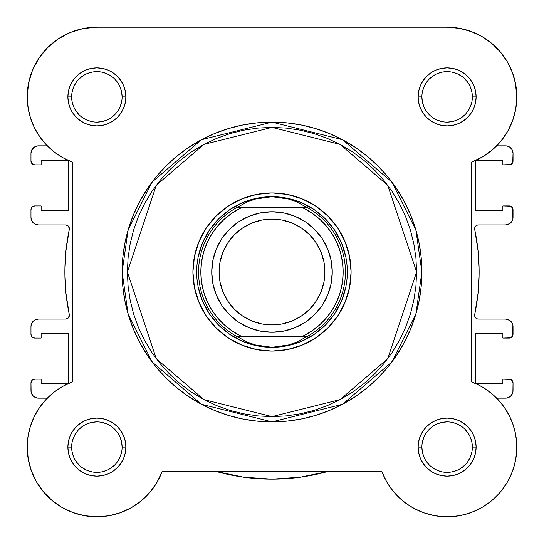 <?xml version="1.0" encoding="UTF-8"?>
<svg xmlns="http://www.w3.org/2000/svg" width="544" height="544" viewBox="0 0 544 544"><rect width="100%" height="100%" fill="white"/><g stroke="black" fill="none" stroke-linecap="round" stroke-linejoin="round"><path stroke-width="0.82" d="M447.345 27.2L460.006 28.404M460.72 28.54L472.45 31.967L464.154 29.315M477.074 33.966L484.051 37.788L477.074 33.966M488.444 40.773L494.401 45.696L488.444 40.773M498.202 49.484L503.152 55.461L498.202 49.484M506.124 59.806L510.014 66.878M511.972 71.38L514.746 80.077M515.46 83.28L516.8 96.873M515.902 108.011L515.29 111.316M513.169 119.082L511.68 123.094M508.647 129.588L506.376 133.538L508.647 129.588M502.418 139.264L499.521 142.807L502.425 139.264M498.664 400.241L503.146 405.702M504.397 407.449L509.728 416.541M510.408 417.976L513.305 425.326M514.27 428.516L515.712 434.86M516.249 438.403L516.766 444.87M516.793 448.12L515.814 458.823M515.508 460.496L513.142 469.411L515.508 460.496M512.074 472.348L508.218 480.624L512.074 472.348M507.328 482.202L501.221 491.042L507.328 482.202M499.412 493.177L493.462 499.161L499.412 493.177M491.232 501.065L482.392 507.219L491.232 501.065M481.29 507.851L472.614 511.972M469.69 513.046L461.122 515.379L469.69 513.046M459.061 515.773L448.372 516.786M445.686 516.786L437.233 516.093L445.686 516.786M434.275 515.603L423.858 512.802L434.275 515.603M423.171 512.55L413.95 508.395M411.264 506.865L404.104 501.928M402.288 500.453L394.631 492.939M393.006 491.008L388.028 484.031M386.471 481.406L381.895 471.607L162.105 471.607L156.883 482.528L149.858 492.374L141.229 500.861L131.26 507.722L120.258 512.761L108.548 515.814L120.258 512.761M157.529 481.406L155.972 484.031M150.994 491.008L149.369 492.939M141.712 500.453L139.896 501.928M132.736 506.865L130.05 508.395M120.829 512.55L120.142 512.802M109.725 515.603L106.767 516.093M98.301 516.786L95.628 516.786M84.939 515.773L82.878 515.379M74.31 513.046L71.386 511.972M62.71 507.844L61.608 507.219M52.768 501.065L50.538 499.161M44.588 493.177L42.779 491.042L44.588 493.177M36.672 482.202L35.782 480.624M31.926 472.348L30.858 469.411M28.492 460.496L28.186 458.823M27.207 448.12L27.234 444.87L27.207 448.12M27.751 438.403L28.288 434.86L27.751 438.403M29.73 428.516L30.695 425.326L29.73 428.516M33.599 417.955L34.394 416.296M39.284 407.912L40.854 405.702M45.336 400.241L47.301 398.167L37.026 398.024L33.17 395.957L31.11 392.102L30.967 382.915L30.967 390.633A7.534 7.534 0 0 0 38.502 398.167L47.301 398.167M68.626 160.568L68.626 210.236L41.133 210.236L41.133 205.904L34.734 205.904L41.133 205.904L41.133 210.236L68.626 210.236L68.626 160.568L41.133 160.521L41.133 164.852L41.133 160.521L68.53 160.521M47.301 145.833L38.502 145.833L47.301 145.833L44.479 142.807M43.139 141.229L37.624 133.538L41.575 139.257M35.353 129.588L32.32 123.094L35.353 129.588M30.831 119.082L28.71 111.316M28.186 108.548L27.2 96.485M28.431 83.817L29.254 80.077M32.028 71.38L33.986 66.878L32.028 71.38M37.876 59.806L40.848 55.461L37.876 59.806M45.798 49.484L49.599 45.696M55.563 40.766L59.949 37.788L55.563 40.766M66.926 33.966L71.55 31.967M79.846 29.315L83.994 28.404M474.749 227.807L474.722 229.466A3.767 3.767 0 0 1 478.407 224.924L476.789 225.291L475.483 226.318L474.749 227.807L474.722 229.466A207.142 207.142 0 0 1 474.722 314.541L474.749 316.2L475.483 317.682L476.789 318.709L478.407 319.076A3.767 3.767 0 0 1 474.722 314.541L474.749 316.2M67.034 225.209L65.593 224.924A3.767 3.767 0 0 1 69.278 229.466A3.767 3.767 0 0 0 69.353 228.691L68.252 226.025L65.593 224.924L38.502 224.924L35.618 224.352L33.17 222.72L31.538 220.272L30.967 217.389L30.967 209.671L30.967 217.389A7.534 7.534 0 0 0 38.502 224.924L37.026 224.781M69.278 314.541L65.967 293.386L69.278 314.541A3.767 3.767 0 0 1 65.593 319.076L38.502 319.076L65.593 319.076L68.252 317.975L69.353 315.309A3.767 3.767 0 0 0 69.278 314.541A207.142 207.142 0 0 1 69.278 229.466L65.967 250.621L69.278 229.466M327.352 471.607A207.142 207.142 0 0 1 216.648 471.607M41.133 379.148L34.734 379.148L41.133 379.148L41.133 383.479L68.53 383.479L41.133 383.479L41.133 379.148M68.626 333.764L68.626 383.432L68.626 333.764L41.133 333.764L41.133 338.096L41.133 333.764L68.626 333.764M34.734 338.096L41.133 338.096L34.734 338.096L32.069 336.994L30.967 334.329L30.967 326.611L30.967 334.329A3.767 3.767 0 0 0 34.734 338.096L32.069 336.994M41.133 164.852L34.734 164.852L32.069 163.751L30.967 161.085L30.967 153.367L30.967 161.085A3.767 3.767 0 0 0 34.734 164.852L41.133 164.852M513.033 161.085L513.033 153.367A7.534 7.534 0 0 0 505.498 145.833L496.699 145.833L506.974 145.982L509.687 147.104L511.761 149.185L513.033 153.367L512.747 162.527L510.707 164.567L502.867 164.852L509.266 164.852A3.767 3.767 0 0 0 513.033 161.085L512.747 162.527M502.867 164.852L502.867 160.521L475.47 160.521L502.867 160.521L502.867 164.852M475.374 210.236L475.374 160.568L475.374 210.236L502.867 210.236L502.867 205.904L502.867 210.236L475.374 210.236M509.266 205.904L502.867 205.904L510.707 206.19L512.747 208.23L512.89 218.858L511.761 221.578L509.687 223.652L505.498 224.924L478.407 224.924L505.498 224.924A7.534 7.534 0 0 0 513.033 217.389L513.033 209.671A3.767 3.767 0 0 0 509.266 205.904L511.931 207.006M476.789 318.709L478.407 319.076L505.498 319.076L509.687 320.348L511.761 322.422L512.89 325.142L512.747 335.77L510.707 337.81L502.867 338.096L509.266 338.096A3.767 3.767 0 0 0 513.033 334.329L513.033 326.611A7.534 7.534 0 0 0 505.498 319.076L506.974 319.219M502.867 338.096L502.867 333.764L475.374 333.764L502.867 333.764L502.867 338.096M475.374 333.764L475.374 383.438L475.374 333.764M475.47 383.479L502.867 383.479L502.867 379.148L502.867 383.479L475.47 383.479M502.867 379.148L510.707 379.433L511.931 380.249L513.033 382.915L512.89 392.102L510.83 395.957L506.974 398.024L496.699 398.167L505.498 398.167A7.534 7.534 0 0 0 513.033 390.633L513.033 382.915A3.767 3.767 0 0 0 509.266 379.148L502.867 379.148M243.8 477.21L216.124 471.458L243.8 477.21L272 479.142L300.2 477.21L327.876 471.458M30.967 382.915L32.069 380.249L34.734 379.148A3.767 3.767 0 0 0 30.967 382.915L31.253 381.473M65.967 293.386L64.858 272L65.967 250.621L64.858 272L65.967 293.386M32.069 207.006L34.734 205.904A3.767 3.767 0 0 0 30.967 209.671L32.069 207.006L33.293 206.19M33.17 148.043L35.618 146.411L38.502 145.833A7.534 7.534 0 0 0 30.967 153.367L31.538 150.484L34.313 147.104M474.722 229.466L478.033 250.621L479.142 272L478.033 293.386L474.722 314.541L478.033 293.386L479.142 272L478.033 250.621L474.722 229.466M34.313 396.896L33.17 395.957M31.538 393.516L31.11 392.102M30.967 326.611L31.538 323.728L33.17 321.286L35.618 319.648L38.502 319.076A7.534 7.534 0 0 0 30.967 326.611M69.068 316.751L69.353 315.309M65.593 224.924L38.502 224.924M35.618 224.352L33.17 222.72M33.293 164.567L31.253 162.527M509.687 147.104L510.83 148.043M512.462 150.484L512.89 151.898M478.407 319.076L505.498 319.076M508.382 319.648L510.83 321.286M511.931 336.994L510.707 337.81M510.707 379.433L512.747 381.473M510.83 395.957L509.687 396.896M110.901 75.902L106.529 73.562L101.796 72.128L96.873 71.638L91.95 72.128L87.217 73.562M75.895 82.851L73.562 87.217L72.128 91.95L71.638 96.873L72.128 101.796L73.562 106.529M122.108 96.873L125.875 96.873A29.002 29.002 0 0 1 96.873 125.875A29.002 29.002 0 0 1 67.878 96.873L68.428 102.53L70.081 107.97L72.76 112.989L76.371 117.382L80.764 120.986L85.775 123.665L91.215 125.317L96.873 125.875L102.53 125.317L107.97 123.665L112.982 120.986L117.382 117.382L120.986 112.989L123.665 107.97L125.317 102.53L125.875 96.873L125.317 91.215L123.665 85.775L120.986 80.764L117.382 76.371L112.982 72.76L107.97 70.081L102.53 68.435L96.873 67.878L91.215 68.435L85.775 70.081L80.764 72.76L76.371 76.371L72.76 80.764L70.081 85.775L68.428 91.215L67.878 96.873L71.638 96.873A25.235 25.235 0 0 0 96.873 122.108A25.235 25.235 0 0 0 122.108 96.873A25.235 25.235 0 0 0 96.873 71.638A25.235 25.235 0 0 0 71.638 96.873L67.878 96.873A29.002 29.002 0 0 1 96.873 67.878A29.002 29.002 0 0 1 125.875 96.873L122.108 96.873A25.235 25.235 0 0 1 96.873 122.108A25.235 25.235 0 0 1 71.638 96.873A25.235 25.235 0 0 1 96.873 71.638A25.235 25.235 0 0 1 122.108 96.873L121.625 91.95L120.183 87.217M472.362 96.873L476.122 96.873A29.002 29.002 0 0 1 447.127 125.875A29.002 29.002 0 0 1 418.125 96.873L418.683 102.53L420.335 107.97L423.014 112.989L426.618 117.382L431.018 120.986L436.03 123.665L441.47 125.317L447.127 125.875L452.785 125.317L458.225 123.665L463.236 120.986L467.629 117.382L471.24 112.989L473.919 107.97L475.572 102.53L476.122 96.873L475.572 91.215L473.919 85.775L471.24 80.764L467.629 76.371L463.236 72.76L458.225 70.081L452.785 68.435L447.127 67.878L441.47 68.435L436.03 70.081L431.018 72.76L426.618 76.371L423.014 80.764L420.335 85.775L418.683 91.215L418.125 96.873L421.892 96.873A25.235 25.235 0 0 0 447.127 122.108A25.235 25.235 0 0 0 472.362 96.873A25.235 25.235 0 0 0 447.127 71.638A25.235 25.235 0 0 0 421.892 96.873L418.125 96.873A29.002 29.002 0 0 1 447.127 67.878A29.002 29.002 0 0 1 476.122 96.873L472.362 96.873A25.235 25.235 0 0 1 447.127 122.108A25.235 25.235 0 0 1 421.892 96.873A25.235 25.235 0 0 1 447.127 71.638A25.235 25.235 0 0 1 472.362 96.873L471.872 91.95L470.438 87.217M122.108 447.127L125.875 447.127A29.002 29.002 0 0 1 96.873 476.129A29.002 29.002 0 0 1 67.878 447.127L68.428 452.785L70.081 458.225L72.76 463.236L76.371 467.629L80.764 471.24L85.775 473.919L91.215 475.572L96.873 476.129L102.53 475.572L107.97 473.919L112.982 471.24L117.382 467.629L120.986 463.236L123.665 458.225L125.317 452.785L125.875 447.127L125.317 441.47L123.665 436.03L120.986 431.018L117.382 426.618L112.982 423.014L107.97 420.335L102.53 418.683L96.873 418.125L91.215 418.683L85.775 420.335L80.764 423.014L76.371 426.618L72.76 431.018L70.081 436.03L68.428 441.47L67.878 447.127L71.638 447.127A25.235 25.235 0 0 0 96.873 472.362A25.235 25.235 0 0 0 122.108 447.127A25.235 25.235 0 0 0 96.873 421.892A25.235 25.235 0 0 0 71.638 447.127L67.878 447.127A29.002 29.002 0 0 1 96.873 418.125A29.002 29.002 0 0 1 125.875 447.127L122.108 447.127A25.235 25.235 0 0 1 96.873 472.362A25.235 25.235 0 0 1 71.638 447.127A25.235 25.235 0 0 1 96.873 421.892A25.235 25.235 0 0 1 122.108 447.127L121.625 442.204L120.183 437.471M472.362 447.127L476.122 447.127A29.002 29.002 0 0 1 447.127 476.129A29.002 29.002 0 0 1 418.125 447.127L418.683 452.785L420.335 458.225L423.014 463.236L426.618 467.629L431.018 471.24L436.03 473.919L441.47 475.572L447.127 476.129L452.785 475.572L458.225 473.919L463.236 471.24L467.629 467.629L471.24 463.236L473.919 458.225L475.572 452.785L476.122 447.127L475.572 441.47L473.919 436.03L471.24 431.018L467.629 426.618L463.236 423.014L458.225 420.335L452.785 418.683L447.127 418.125L441.47 418.683L436.03 420.335L431.018 423.014L426.618 426.618L423.014 431.018L420.335 436.03L418.683 441.47L418.125 447.127L421.892 447.127A25.235 25.235 0 0 0 447.127 472.362A25.235 25.235 0 0 0 472.362 447.127A25.235 25.235 0 0 0 447.127 421.892A25.235 25.235 0 0 0 421.892 447.127L418.125 447.127A29.002 29.002 0 0 1 447.127 418.125A29.002 29.002 0 0 1 476.122 447.127L472.362 447.127A25.235 25.235 0 0 1 447.127 472.362A25.235 25.235 0 0 1 421.892 447.127A25.235 25.235 0 0 1 447.127 421.892A25.235 25.235 0 0 1 472.362 447.127L471.872 442.204L470.438 437.471M351.091 272L347.324 272L351.091 272L349.568 256.571L345.066 241.733L337.763 228.058L327.923 216.077L315.942 206.237L302.267 198.934L287.429 194.432L272 192.909L256.571 194.432L241.733 198.934L228.058 206.237L216.077 216.077L206.237 228.058L198.934 241.733L194.432 256.571L192.909 272A79.091 79.091 0 0 1 272 192.909A79.091 79.091 0 0 1 351.091 272A79.091 79.091 0 0 1 272 351.091A79.091 79.091 0 0 1 192.909 272L194.432 287.429L198.934 302.267L206.237 315.942L216.077 327.923L228.058 337.763L241.733 345.073L256.571 349.568L272 351.091L287.429 349.568L302.267 345.073L315.942 337.763L327.923 327.923L337.763 315.942L345.066 302.267L349.568 287.429L351.091 272M196.676 272L192.909 272L196.676 272M416.622 272L387.695 358.775L340.054 399.609L272 416.622L203.946 399.609L156.305 358.775L127.378 272L122.108 272L128.105 313.97L152.089 361.937L201.464 404.26L272 421.892L342.536 404.26L391.911 361.937L415.895 313.97L421.892 272L416.622 272L415.922 286.178L413.841 300.213L410.394 313.983L405.613 327.345L399.541 340.177L392.244 352.349L383.792 363.746L374.265 374.265L363.746 383.792L352.349 392.251L340.177 399.548L327.345 405.613L313.983 410.394L300.213 413.841L286.178 415.922L272 416.622L257.822 415.922L243.787 413.841L230.017 410.394L216.655 405.613L203.823 399.548L191.651 392.251L180.254 383.792L169.735 374.265L160.208 363.746L151.756 352.349L144.459 340.177L138.387 327.345L133.606 313.983L130.159 300.213L128.078 286.178L127.378 272L128.078 257.822L130.159 243.787L133.606 230.017L138.387 216.655L144.459 203.83L151.756 191.651L160.208 180.254L169.735 169.742L180.254 160.208L191.651 151.756L203.823 144.459L216.655 138.387L230.017 133.606L243.787 130.159L257.822 128.078L272 127.378L286.178 128.078L300.213 130.159L313.983 133.606L327.345 138.387L340.177 144.459L352.349 151.756L363.746 160.208L374.265 169.742L383.792 180.254L392.244 191.651L399.541 203.83L405.613 216.655L410.394 230.017L413.841 243.787L415.922 257.822L416.622 272L421.892 272A149.892 149.892 0 0 1 272 421.892A149.892 149.892 0 0 1 122.108 272L122.828 286.695L124.984 301.24L128.561 315.513L133.518 329.365L139.808 342.659L147.37 355.28L156.128 367.091L166.008 377.992L176.909 387.872L188.727 396.63L201.341 404.192L214.635 410.482L228.487 415.439L242.76 419.016L257.305 421.172L272 421.892L286.695 421.172L301.24 419.016L315.513 415.439L329.365 410.482L342.659 404.192L355.273 396.63L367.091 387.872L377.992 377.992L387.872 367.091L396.63 355.28L404.192 342.659L410.482 329.365L415.439 315.513L419.016 301.24L421.172 286.695L421.892 272L421.172 257.305L419.016 242.76L415.439 228.487L410.482 214.642L404.192 201.341L396.63 188.727L387.872 176.909L377.992 166.008L367.091 156.135L355.273 147.37L342.659 139.808L329.365 133.518L315.513 128.561L301.24 124.991L286.695 122.828L272 122.108L257.305 122.828L242.76 124.991L228.487 128.561L214.635 133.518L201.341 139.808L188.727 147.37L176.909 156.135L166.008 166.008L156.128 176.909L147.37 188.727L139.808 201.341L133.518 214.642L128.561 228.487L124.984 242.76L122.828 257.305L122.108 272A149.892 149.892 0 0 1 272 122.108A149.892 149.892 0 0 1 421.892 272L415.895 230.03L391.911 182.063L342.536 139.74L272 122.108L201.464 139.74L152.089 182.063L128.105 230.03L122.108 272L127.378 272L156.305 185.225L203.946 144.391L272 127.378L340.054 144.391L387.695 185.225L416.622 272M39.603 136.551L46.247 144.738L39.603 136.551L34.272 127.459L30.376 117.66L27.996 107.386L27.2 96.873A69.673 69.673 0 0 1 96.873 27.2L447.127 27.2L459.184 28.254L470.873 31.375L459.184 28.254M389.966 486.962L395.372 493.768L389.966 486.962L385.451 479.536L381.895 471.607L162.105 471.607A69.673 69.673 0 0 1 27.2 447.127L28.254 459.184L27.2 447.127L27.996 436.614L27.2 447.127A69.673 69.673 0 0 1 72.393 381.895L62.832 386.335L72.393 381.895L72.393 162.105L62.832 157.665L54.046 151.83L62.832 157.665M83.28 28.54L70.21 32.504L58.167 38.944L70.21 32.504L83.28 28.54L96.873 27.2L447.127 27.2A69.673 69.673 0 0 1 471.607 162.105L471.607 381.895L479.536 385.451L471.607 381.895A69.673 69.673 0 0 1 496.393 496.393A69.673 69.673 0 0 1 381.895 471.607M46.247 144.738L54.046 151.83L46.247 144.738M39.603 407.449L34.272 416.541L39.603 407.449L46.247 399.262L54.046 392.17L62.832 386.335M31.375 470.873L36.468 481.848L43.391 491.776L36.468 481.848L31.375 470.873L28.254 459.184M432.385 515.222L440.98 516.528L432.385 515.222L424.021 512.856L416.017 509.47L408.496 505.111L401.581 499.854L395.372 493.768M496.393 496.393L502.146 489.879L496.393 496.393L489.879 502.146L482.691 507.035L474.96 511L466.786 513.971L458.313 515.896L449.664 516.752L440.98 516.528M513.971 466.793L515.896 458.313L516.752 449.664L516.528 440.98L516.752 449.664L515.896 458.313L513.971 466.793L511 474.96L507.035 482.691L502.146 489.879M486.962 389.966L479.536 385.451L486.962 389.966L493.768 395.372L499.854 401.581L505.111 408.496L509.47 416.017L512.856 424.021L515.222 432.385L516.528 440.98M491.776 43.391L481.848 36.468L491.776 43.391L500.358 51.925L507.334 61.812L512.496 72.76L515.678 84.436L516.8 96.485L515.814 108.548L512.761 120.258L507.722 131.26L500.861 141.229L492.374 149.858L482.521 156.883L471.607 162.105L471.607 381.895M108.548 515.814L96.485 516.8L84.436 515.678L72.76 512.496L61.812 507.334L51.925 500.358L43.391 491.776M27.996 436.614L30.376 426.34L34.272 416.541M72.393 381.895L72.393 162.105A69.673 69.673 0 0 1 27.2 96.873L28.54 83.28L32.504 70.21L38.944 58.167L47.607 47.607L58.167 38.944M470.873 31.375L481.848 36.468M198.125 257.305L202.409 243.175L209.372 230.153L218.736 218.742L230.153 209.372L243.175 202.409L257.305 198.125M286.695 198.125L300.825 202.409L313.847 209.372L325.264 218.742L334.628 230.153L341.591 243.175L345.875 257.305M345.875 286.695L341.591 300.825L334.628 313.847L325.264 325.264L313.847 334.628L300.825 341.591L286.695 345.875M257.305 345.875L243.175 341.591L230.153 334.628L218.736 325.264L209.372 313.847L202.409 300.825L198.125 286.695M71.638 447.127L72.128 452.05L73.562 456.783M75.888 461.135L79.03 464.97M82.851 468.105L87.217 470.438L91.95 471.872M96.866 472.362L101.796 471.872L106.529 470.438M110.888 468.112L114.716 464.97M117.851 461.156L120.183 456.783L121.625 452.05M117.858 433.112L114.716 429.284M110.901 426.149L106.529 423.817L101.796 422.375M96.88 421.892L91.95 422.375L87.217 423.817M82.865 426.142L79.03 429.284M75.895 433.099L73.562 437.471L72.128 442.204M71.638 96.873L72.128 101.796M75.888 110.888L79.03 114.716M82.851 117.851L87.217 120.19L91.95 121.625M96.866 122.108L101.796 121.625L106.529 120.19M110.888 117.858L114.716 114.716M117.851 110.901L120.183 106.529L121.625 101.796M117.858 82.865L114.716 79.03M82.865 75.888L79.03 79.03M421.892 96.873L422.375 101.796L423.817 106.529M426.142 110.888L429.284 114.716M433.099 117.851L437.471 120.19L442.204 121.625M447.12 122.108L452.05 121.625L456.783 120.19M461.135 117.858L464.97 114.716M468.105 110.901L470.438 106.529L471.872 101.796M468.112 82.865L464.97 79.03M461.149 75.902L456.783 73.562L452.05 72.128M447.134 71.638L442.204 72.128L437.471 73.562M433.112 75.888L429.284 79.03M426.149 82.851L423.817 87.217L422.375 91.95M421.892 447.127L422.375 452.05L423.817 456.783M426.142 461.135L429.284 464.97M433.099 468.105L437.471 470.438L442.204 471.872M447.12 472.362L452.05 471.872L456.783 470.438M461.135 468.112L464.97 464.97M468.105 461.156L470.438 456.783L471.872 452.05M468.112 433.112L464.97 429.284M461.149 426.149L456.783 423.817L452.05 422.375M447.134 421.892L442.204 422.375L437.471 423.817M433.112 426.142L429.284 429.284M426.149 433.099L423.817 437.471L422.375 442.204M272 332.262A60.262 60.262 0 0 1 211.738 272A60.262 60.262 0 0 1 272 211.745A60.262 60.262 0 0 0 211.738 272A60.262 60.262 0 0 0 272 332.262L272 324.924A52.924 52.924 0 0 1 219.076 272A52.924 52.924 0 0 1 272 219.076L272 211.745L260.243 212.901L248.941 216.328L238.524 221.898L229.391 229.391L221.898 238.524L216.328 248.941L212.901 260.243L211.738 272L212.901 283.757L216.328 295.059L221.898 305.476L229.391 314.609L238.524 322.102L248.941 327.672L260.243 331.099L272 332.262L283.757 331.099L295.059 327.672L305.476 322.102L314.609 314.609L322.102 305.476L327.672 295.059L331.099 283.757L332.262 272L331.099 260.243L327.672 248.941L322.102 238.524L314.609 229.391L305.476 221.898L295.059 216.328L283.757 212.901L272 211.745L272 219.076L282.322 220.096L292.25 223.108L301.403 227.997L309.42 234.58L316.003 242.597L320.892 251.75L323.904 261.678L324.924 272L323.904 282.322L320.892 292.25L316.003 301.403L309.42 309.42L301.403 316.003L292.25 320.892L282.322 323.904L272 324.924L261.678 323.904L251.75 320.892L242.597 316.003L234.58 309.42L227.997 301.403L223.108 292.25L220.096 282.322L219.076 272L220.096 261.678L223.108 251.75L227.997 242.597L234.58 234.58L242.597 227.997L251.75 223.108L261.678 220.096L272 219.076A52.924 52.924 0 0 1 324.924 272A52.924 52.924 0 0 1 272 324.924L272 332.262A60.262 60.262 0 0 0 332.262 272A60.262 60.262 0 0 0 272 211.745A60.262 60.262 0 0 1 332.262 272A60.262 60.262 0 0 1 272 332.262M305.837 336.022L236.021 336.022A73.44 73.44 0 0 1 236.021 207.978L246.969 202.096L255.041 199.104L263.439 197.288L272 196.676A75.324 75.324 0 0 0 196.676 272A75.324 75.324 0 0 0 272 347.324L280.561 346.712L288.959 344.896L297.031 341.904L307.299 336.403L236.701 336.403L246.969 341.904L255.041 344.896L263.439 346.712L272 347.324A75.324 75.324 0 0 1 196.676 272A75.324 75.324 0 0 1 272 196.676L280.561 197.288L288.959 199.104L297.031 202.096L307.979 207.978L303.103 207.978L311.726 212.935L319.566 219.048L326.482 226.195L332.336 234.233L337.008 243.012L340.415 252.355L342.489 262.079L343.182 272L342.489 281.921L340.415 291.645L337.008 300.988L332.336 309.767L326.482 317.805L319.566 324.952L311.726 331.065L303.103 336.022L240.897 336.022L232.274 331.065L224.434 324.952L217.518 317.805L211.664 309.767L206.992 300.988L203.585 291.645L201.511 281.921L200.818 272L201.511 262.079L203.585 252.355L206.992 243.012L211.664 234.233L217.518 226.195L224.434 219.048L232.274 212.935L240.897 207.978L303.103 207.978L238.163 207.978M236.021 207.978A73.44 73.44 0 0 0 236.021 336.022L236.701 336.403L236.021 336.022L240.897 336.022A71.182 71.182 0 0 1 240.897 207.978L236.021 207.978L236.701 207.597L307.299 207.597L236.701 207.597L246.969 202.096L255.041 199.104L272 196.676L288.959 199.104L297.031 202.096L307.979 207.978A73.44 73.44 0 0 1 307.979 336.022L307.299 336.403L307.979 336.022A73.44 73.44 0 0 0 307.979 207.978L303.103 207.978A71.182 71.182 0 0 1 303.103 336.022L307.979 336.022M236.701 336.403L307.299 336.403L297.031 341.904L288.959 344.896L272 347.324L255.041 344.896L246.969 341.904L236.701 336.403M272 347.324A75.324 75.324 0 0 0 347.324 272A75.324 75.324 0 0 0 272 196.676A75.324 75.324 0 0 1 347.324 272A75.324 75.324 0 0 1 272 347.324"/></g></svg>
